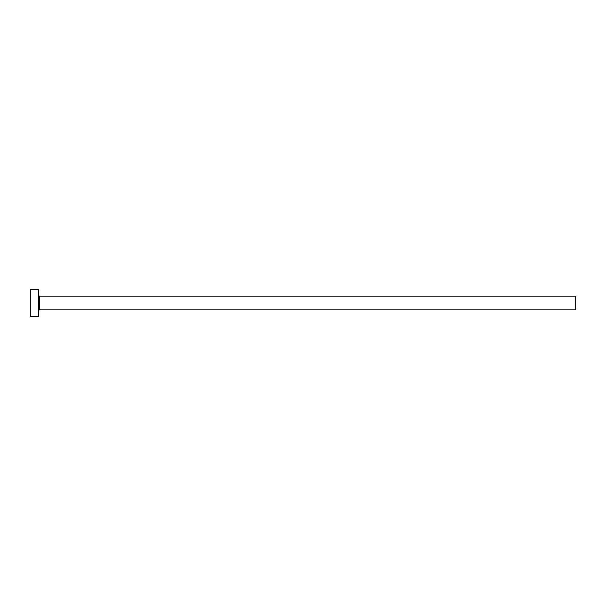 <?xml version="1.0" encoding="UTF-8"?>
<svg xmlns="http://www.w3.org/2000/svg" width="606" height="606" viewBox="0 0 606 606"><rect width="100%" height="100%" fill="white"/><g stroke="black" fill="none" stroke-linecap="round" stroke-linejoin="round"><path stroke-width="0.91" d="M39.299 309.817L39.299 296.183L575.7 296.183L575.7 309.817L39.299 309.817L38.481 310.636M38.481 303L38.481 316.635L30.3 316.635L30.3 289.365L38.481 289.365L38.481 303M39.299 296.183L38.481 295.364"/></g></svg>
